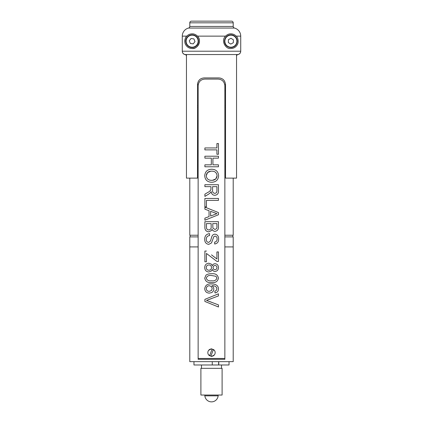 <?xml version="1.0" encoding="UTF-8"?>
<svg xmlns="http://www.w3.org/2000/svg" width="423" height="423" viewBox="0 0 423 423"><rect width="100%" height="100%" fill="white"/><g stroke="black" fill="none" stroke-linecap="round" stroke-linejoin="round"><path stroke-width="0.63" d="M198.138 236.901L189.79 236.901L189.79 246.921L198.138 246.921L189.79 246.921L189.79 361.644L233.21 361.644L233.21 246.921L224.862 246.921L233.21 246.921L233.21 236.901L224.862 236.901M232.877 236.901L232.877 235.23M190.123 236.901L190.123 235.23M189.79 178.12L189.79 235.23L198.138 235.23M224.862 235.23L233.21 235.23L233.21 178.12M225.528 166.768L224.862 166.768M198.138 166.768L197.472 166.768M197.472 105.65L198.138 105.65M224.862 105.65L225.528 105.65M224.862 90.617L225.528 90.617L224.862 90.617M198.244 84.605L197.472 84.605C197.943 80.46 200.169 78.229 204.15 77.927L218.85 77.927C222.826 78.223 225.052 80.449 225.528 84.605L224.756 84.605M197.472 165.097L198.138 165.097M224.862 165.097L225.528 165.097M225.528 107.315L224.862 107.315M198.138 107.315L197.472 107.315M218.146 395.838L204.854 395.838A6.678 6.678 0 0 0 218.146 395.838L207.503 395.838M211.5 296.666L218.458 293.826L218.458 295.92L206.524 300.409L218.458 304.898L218.458 306.992L204.891 301.456L204.891 299.357L218.448 293.826M198.138 358.471L198.138 85.774C198.599 81.634 200.825 79.408 204.822 79.096L218.178 79.096C222.175 79.413 224.401 81.639 224.862 85.774L224.862 359.307L198.138 359.307L198.138 358.471L224.862 358.471M216.914 147.944L216.914 143.545L216.925 147.944L204.891 147.944L204.891 149.879L216.925 149.879L216.914 154.279L216.925 149.879M211.331 164.838L211.331 158.149L204.901 158.149L204.891 156.214L218.458 156.214L218.458 158.149L212.917 158.149L212.917 164.838L218.448 164.838L218.458 166.773L204.891 166.773L204.891 164.838L211.331 164.838L204.891 164.838M211.659 182.255L211.5 182.255C207.323 182.043 205.065 179.87 204.721 175.746C205.076 171.643 207.339 169.47 211.5 169.237C215.873 169.3 218.247 171.474 218.628 175.757C218.257 179.949 215.936 182.117 211.659 182.255L211.5 182.255M214.836 195.278L214.836 195.278C213.234 195.241 212.124 194.485 211.5 193.01L211.156 191.64L210.48 192.703L208.613 194.152L204.901 196.404L204.891 194.183L207.73 192.476C209.142 191.857 210.205 190.9 210.913 189.594L210.977 186.654L204.901 186.654L204.891 184.719L218.458 184.719L218.458 190.678C218.665 193.454 217.454 194.987 214.836 195.278C213.234 195.241 212.124 194.485 211.5 193.01M214.979 231.349L214.974 231.349C213.599 231.259 212.621 230.572 212.034 229.287L211.5 230.466L208.756 231.878C205.985 231.487 204.695 229.8 204.891 226.823L204.891 221.673L218.458 221.673L218.458 226.807C218.591 229.44 217.427 230.953 214.979 231.349C213.604 231.259 212.621 230.572 212.034 229.287M211.5 237.462L211.997 236.187C212.595 234.913 213.578 234.242 214.953 234.162C217.47 234.601 218.691 236.187 218.628 238.926C218.707 241.845 217.39 243.542 214.667 244.018L214.667 242.083C216.338 241.808 217.147 240.782 217.089 239.006C217.2 237.388 216.528 236.415 215.074 236.097L213.874 236.589L211.5 242.934L208.724 244.367C206.038 243.907 204.711 242.247 204.721 239.386C204.663 235.965 206.276 234.051 209.57 233.633L209.575 235.569C207.418 235.849 206.318 237.092 206.265 239.296C206.218 241.062 207.006 242.109 208.629 242.432L210.474 240.973L211.997 236.187C212.595 234.913 213.583 234.242 214.958 234.162L214.953 234.162M211.5 254.868L216.925 259.008L216.914 251.934L218.458 251.934L218.458 261.435L216.925 261.435L206.435 253.435L206.435 261.789L206.44 253.44M211.5 264.216L212.351 265.803C212.795 264.475 213.705 263.783 215.069 263.725L215.069 263.725C217.279 263.984 218.405 265.263 218.458 267.574C218.395 269.895 217.253 271.196 215.032 271.466C213.694 271.402 212.801 270.725 212.351 269.43L211.5 270.916L208.819 271.994C206.202 271.74 204.838 270.271 204.721 267.595C204.848 264.898 206.228 263.434 208.862 263.196L211.5 264.216L208.867 263.196M215.032 271.466L215.027 271.466C213.694 271.402 212.801 270.725 212.346 269.43M211.5 273.755L211.59 273.755C215.402 273.327 217.697 274.791 218.458 278.149C217.702 281.501 215.413 282.971 211.59 282.548L211.5 282.548C207.714 282.95 205.456 281.485 204.721 278.149L206.006 275.087C207.64 274.093 209.47 273.649 211.5 273.755L211.59 273.755M215.016 292.933L214.842 291.172L216.227 290.538L216.914 288.856L216.518 287.354C215.333 286.117 213.821 285.567 211.986 285.715C213.16 286.519 213.763 287.629 213.795 289.052C213.731 290.686 212.97 291.886 211.5 292.653L209.343 293.107C206.53 292.98 204.991 291.532 204.721 288.772C205.266 285.287 207.439 283.685 211.246 283.96L211.5 283.96C213.578 283.875 215.397 284.372 216.946 285.451C217.977 286.382 218.48 287.555 218.458 288.972C218.379 291.241 217.232 292.563 215.016 292.933L214.842 291.172L216.232 290.538L216.925 288.856L216.528 287.354C215.333 286.117 213.821 285.567 211.986 285.715M208.634 350.329L211.5 348.785L214.366 350.329M214.366 354.929L211.5 356.467L208.634 354.923M211.5 217.554L204.901 220.203L204.891 218.152L209.047 216.592L209.047 210.739L204.891 209.179L204.891 207.122L218.458 212.573L218.458 214.757L204.891 220.203M206.44 200.38L206.44 206.889L204.891 206.889L204.891 198.445L218.458 198.445L218.458 200.38L206.435 200.38L206.435 206.889M216.925 143.545L218.458 143.545L218.458 154.279L216.914 154.279M218.458 164.838L212.917 164.838M218.458 158.149L212.917 158.149M211.331 158.149L204.891 158.149M217.094 175.767C216.698 172.573 214.836 171.045 211.5 171.172L211.479 171.172C208.354 171.204 206.614 172.727 206.26 175.741C206.62 178.765 208.365 180.293 211.5 180.32L211.674 180.32C214.884 180.351 216.692 178.829 217.094 175.767L217.089 175.767C216.692 172.573 214.831 171.045 211.5 171.172M210.765 171.199L207.561 172.558L206.26 175.741C206.62 178.76 208.365 180.288 211.5 180.32M211.674 180.32L212.235 180.304M212.558 180.277L215.772 178.955L217.089 175.767M211.479 171.172L210.828 171.193M214.799 193.343C216.264 193.174 216.973 192.312 216.925 190.747L216.925 186.654L212.563 186.654L212.563 190.334C212.404 192.095 213.15 193.1 214.799 193.343C216.259 193.174 216.967 192.312 216.914 190.747L216.914 186.654L212.563 186.654M211.156 191.64L210.48 192.703L208.613 194.152L204.891 196.404M210.977 186.654L204.891 186.654M214.424 212.727L210.628 211.32L210.628 216.005L216.925 213.663L211.5 211.643M204.891 207.122L211.5 209.776M211.5 215.682L216.914 213.663L214.419 212.727M210.628 211.326L210.628 216.005M212.901 228.087L214.81 229.414C216.491 229.144 217.195 228.076 216.925 226.22L216.925 223.608L212.737 223.608L212.901 228.087M211.5 230.466L208.756 231.878M211.156 223.608L206.44 223.608L206.503 228.029C206.752 229.266 207.513 229.906 208.782 229.943C210.564 229.668 211.357 228.563 211.156 226.633L211.156 223.608L206.435 223.608L206.498 228.029C206.757 229.266 207.519 229.906 208.782 229.943M214.805 229.414C216.481 229.144 217.184 228.076 216.914 226.22L216.914 223.608L212.737 223.608M209.57 233.633L209.575 235.569C207.413 235.849 206.308 237.092 206.26 239.296L206.265 239.296C206.213 241.062 207 242.109 208.624 242.432M214.667 244.018L214.667 242.083C216.343 241.808 217.152 240.782 217.094 239.006C217.205 237.382 216.534 236.415 215.08 236.097M211.5 242.934L208.719 244.367M216.925 261.435L211.5 257.295M216.925 259.008L216.925 251.934M206.435 261.789L204.891 261.789L204.891 251.056L206.498 251.056M214.984 269.705C216.232 269.594 216.877 268.891 216.925 267.595C216.899 266.331 216.28 265.628 215.069 265.485C213.779 265.586 213.123 266.294 213.092 267.611C213.118 268.885 213.747 269.583 214.984 269.705C216.227 269.594 216.872 268.891 216.914 267.595L216.925 267.595C216.893 266.331 216.275 265.628 215.064 265.485M211.505 267.558L211.5 267.331C211.294 265.824 210.427 265.031 208.899 264.957C207.233 265.041 206.355 265.924 206.26 267.606C206.345 269.255 207.201 270.128 208.84 270.234C210.411 270.154 211.299 269.34 211.5 267.785L211.5 267.331L211.5 267.785M212.351 265.803C212.801 264.475 213.71 263.783 215.074 263.725M211.5 270.916L208.819 271.994M208.899 264.957C207.238 265.041 206.361 265.93 206.265 267.606L206.26 267.606C206.35 269.255 207.212 270.133 208.846 270.234M211.119 266.083L210.871 265.76M210.363 265.348L210.078 265.195M211.595 275.51L211.5 275.51C208.803 275.103 207.053 275.986 206.26 278.149C207.059 280.317 208.809 281.2 211.5 280.793L211.595 280.793C214.339 281.216 216.116 280.333 216.925 278.133L216 276.309L211.595 275.51L216 276.309L216.925 278.133C216.105 280.333 214.334 281.216 211.595 280.793L211.595 280.793M211.5 275.51C208.803 275.103 207.059 275.986 206.265 278.149L206.26 278.149C207.064 280.317 208.809 281.2 211.5 280.793M211.489 290.538L212.209 288.565L211.5 286.625L209.374 285.715C207.487 285.821 206.445 286.794 206.26 288.634C206.445 290.416 207.455 291.32 209.285 291.347L211.5 290.532L212.214 288.565L211.5 286.625M211.5 292.653L209.337 293.107M209.38 285.715C207.492 285.821 206.456 286.794 206.265 288.634L206.26 288.634C206.45 290.416 207.46 291.32 209.29 291.347M211.479 286.604L211.162 286.302M211.5 298.596L206.519 300.409L211.5 302.218M218.458 306.992L211.5 304.153M200.899 395.04L222.101 395.04L222.101 368.322L200.899 368.322L200.899 395.04M229.033 361.644L229.033 364.986L218.76 364.986L218.76 361.644M193.967 361.644L193.967 364.986L212.261 364.986L212.261 361.644M218.76 364.986L212.261 364.986M218.638 364.986L218.638 361.644M240.724 51.209A3.342 3.342 0 0 1 237.382 54.546L185.618 54.546A3.342 3.342 0 0 1 182.276 51.209L240.724 51.209L240.724 36.135A8.349 8.349 0 0 0 234.464 28.055A1.671 1.671 0 0 1 233.21 26.438L233.21 22.821A1.671 1.671 0 0 0 231.54 21.15L191.46 21.15A1.671 1.671 0 0 0 189.79 22.821L189.79 26.438A1.671 1.671 0 0 1 188.536 28.055A8.349 8.349 0 0 0 182.276 36.135L182.276 51.278A3.342 3.342 0 0 0 185.057 54.572A1.671 1.671 0 0 1 186.453 56.217L186.453 54.546M186.453 56.217L186.453 178.12L197.472 178.12L197.594 83.352M221.441 78.451L220.119 78.049M230.873 33.84A7.35 7.35 0 0 1 236.208 36.135C234.813 34.67 233.031 33.909 230.873 33.84C228.996 33.782 227.22 34.543 225.533 36.135C220.536 40.825 225.856 49.496 230.873 48.534C233.723 48.428 235.854 47.186 237.261 44.812C239 42.39 238.038 37.409 236.208 36.135L240.724 36.135L240.724 51.278A3.342 3.342 0 0 1 237.943 54.572A1.671 1.671 0 0 0 236.547 56.217L236.547 54.546M225.528 84.605L225.528 178.12L236.547 178.12L236.547 56.217M189.79 26.438L233.21 26.438A1.671 1.671 0 0 0 234.464 28.055L188.536 28.055A1.671 1.671 0 0 0 189.79 26.438L189.79 22.821A1.671 1.671 0 0 1 191.46 21.15L231.54 21.15A1.671 1.671 0 0 1 233.21 22.821L189.79 22.821M182.276 51.209L182.276 36.135L186.792 36.135C184.994 37.383 183.989 42.337 185.729 44.801C187.13 47.175 189.261 48.423 192.127 48.534A7.35 7.35 0 0 1 186.792 36.135C188.187 34.675 189.964 33.909 192.127 33.84A7.35 7.35 0 0 1 199.476 41.19A7.35 7.35 0 0 1 192.127 48.534C197.097 49.507 202.485 40.867 197.467 36.135C195.786 34.549 194.009 33.782 192.127 33.84M182.276 36.135A8.349 8.349 0 0 1 188.536 28.055M240.724 36.135A8.349 8.349 0 0 0 234.464 28.055M233.21 26.438L233.21 22.821M238.064 42.686A7.35 7.35 0 0 1 230.873 48.534M230.667 47.196A6.012 6.012 0 0 1 224.862 40.983A6.012 6.012 0 0 1 231.074 35.183A6.012 6.012 0 0 1 236.88 41.391A6.012 6.012 0 0 1 230.667 47.196M230.657 47.529A6.345 6.345 0 0 1 224.528 40.973A6.345 6.345 0 0 1 231.085 34.845A6.345 6.345 0 0 1 237.213 41.401A6.345 6.345 0 0 1 230.657 47.529M230.969 38.297L228.415 39.662L228.32 42.549L230.773 44.082L233.327 42.718L233.422 39.825L230.969 38.297M194.427 46.747A6.012 6.012 0 0 1 186.575 43.484A6.012 6.012 0 0 1 189.832 35.632A6.012 6.012 0 0 1 197.684 38.895A6.012 6.012 0 0 1 194.427 46.747M194.554 47.053A6.345 6.345 0 0 1 186.263 43.611A6.345 6.345 0 0 1 189.705 35.326A6.345 6.345 0 0 1 197.996 38.768A6.345 6.345 0 0 1 194.554 47.053M191.027 38.514L189.261 40.809L190.366 43.484L193.232 43.86L194.998 41.57L193.893 38.895L191.027 38.514M212.129 349.007L209.618 355.78A3.675 3.675 0 0 1 212.129 349.007M210.871 356.245L213.382 349.472A3.675 3.675 0 0 1 210.871 356.245M204.854 395.838L204.621 395.04M197.467 36.135L225.533 36.135M217.919 395.838L218.379 395.04M201.48 368.322L201.48 364.986M221.52 368.322L221.52 364.986"/></g></svg>
